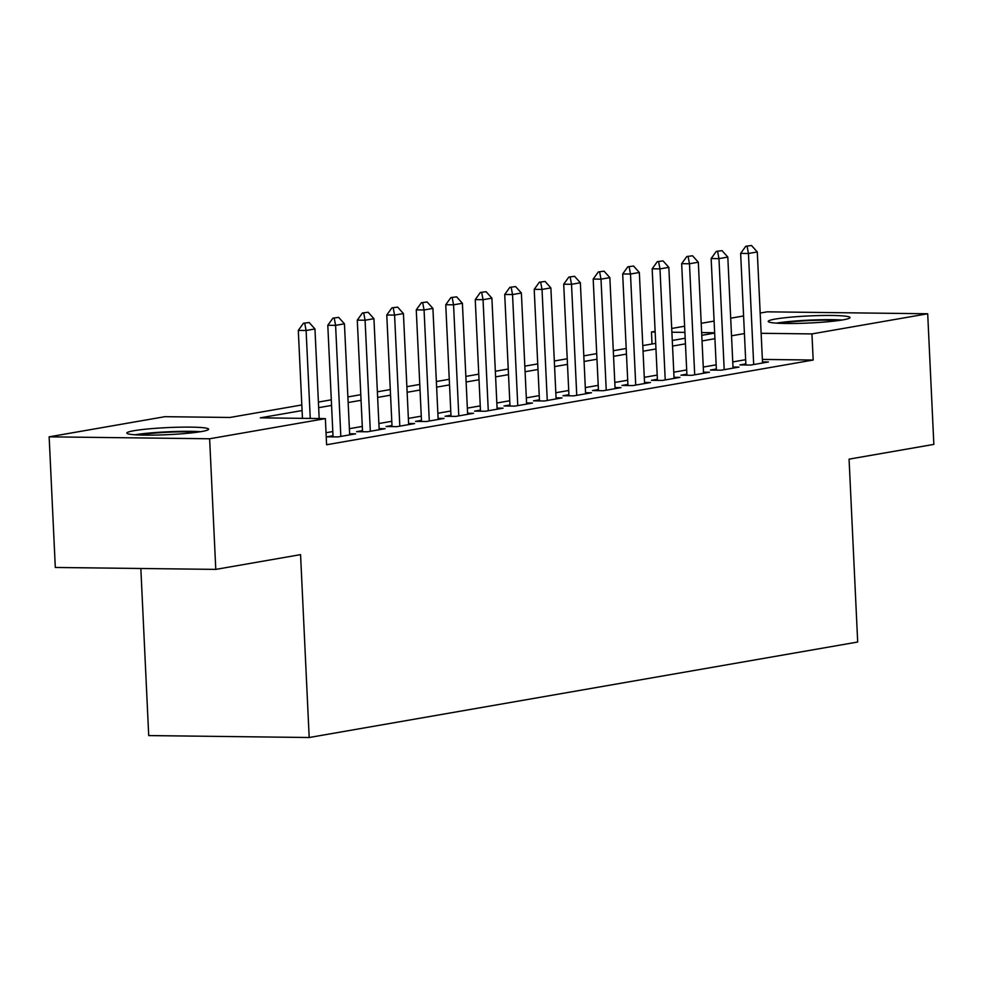 <?xml version="1.0" encoding="UTF-8"?>
<svg xmlns="http://www.w3.org/2000/svg" width="983" height="983" viewBox="0 0 983 983"><rect width="100%" height="100%" fill="white"/><g stroke="black" fill="none" stroke-linecap="round" stroke-linejoin="round"><path stroke-width="1.47" d="M842.947 319.88A40.954 3.539 177.3 0 1 797.164 323.419A40.954 3.539 177.3 0 1 768.215 321.404A40.954 3.539 177.3 0 1 775.292 319.07A40.954 3.539 177.3 0 1 821.075 315.531A40.954 3.539 177.3 0 1 850.025 317.546A40.954 3.539 177.3 0 1 842.947 319.88M201.552 431.537A40.954 3.539 177.3 0 1 155.769 435.076A40.954 3.539 177.3 0 1 126.819 433.061A40.954 3.539 177.3 0 1 133.897 430.726A40.954 3.539 177.3 0 1 179.68 427.187A40.954 3.539 177.3 0 1 208.629 429.202A40.954 3.539 177.3 0 1 201.552 431.537M140.839 568.493L148.716 735.579L309.19 737.508L857.692 642.022L849.066 459.147L933.85 444.39L927.694 313.761L811.946 333.913L761.137 333.298M309.19 737.508L300.565 554.633L215.781 569.39L55.306 567.461L49.15 436.833L164.898 416.681L229.948 417.468L301.818 404.959M652.036 343.989L651.471 331.984L655.12 331.345M671.708 328.457L684.61 326.209M701.198 323.321L714.1 321.085M730.688 318.197L743.59 315.948M760.178 313.061L767.219 311.832L927.694 313.761M745.851 363.882L739.929 364.914L750.766 365.049L768.46 361.965L762.476 361.904M716.361 369.018L710.439 370.05L721.276 370.186L738.97 367.101L732.986 367.028M686.871 374.154L680.949 375.187L691.786 375.322L709.48 372.238L703.509 372.164M657.381 379.291L651.459 380.323L662.296 380.446L679.99 377.374L674.019 377.3M627.891 384.427L621.969 385.459L632.806 385.582L650.5 382.51L644.529 382.436M598.401 389.551L592.479 390.583L603.316 390.718L621.01 387.634L615.039 387.572M568.911 394.687L562.989 395.719L573.826 395.854L591.52 392.77L585.549 392.696M539.421 399.823L533.499 400.855L544.336 400.99L562.03 397.906L556.059 397.832M509.944 404.959L504.009 405.991L514.859 406.114L532.54 403.042L526.569 402.969M480.454 410.095L474.519 411.127L485.369 411.25L503.063 408.178L497.079 408.105M450.964 415.219L445.029 416.251L455.879 416.387L473.573 413.302L467.589 413.241M421.474 420.355L415.539 421.388L426.389 421.523L444.083 418.439L438.099 418.365M391.984 425.492L386.049 426.524L396.899 426.659L414.593 423.575L408.609 423.501M362.494 430.628L356.559 431.66L367.409 431.783L385.103 428.711L379.119 428.637M333.004 435.764L327.069 436.796L337.919 436.919L355.613 433.847L349.629 433.773M302.076 410.562L260.311 417.836L325.373 418.623L326.602 444.746L813.174 360.036L762.366 359.422M745.655 359.68L732.753 361.928M716.165 364.816L703.263 367.064M686.675 369.952L673.773 372.201M657.185 375.088L644.283 377.337M627.695 380.224L614.793 382.461M598.205 385.348L585.303 387.597M568.715 390.484L555.813 392.733M539.225 395.621L526.323 397.869M509.735 400.757L496.833 403.005M480.245 405.893L467.343 408.129M450.755 411.017L437.853 413.265M421.277 416.153L408.363 418.402M391.787 421.289L378.873 423.538M362.297 426.425L349.383 428.674M332.807 431.562L326.037 432.729M215.781 569.39L209.625 438.774L49.15 436.833M813.174 360.036L811.946 333.913M325.373 418.623L209.625 438.774M744.426 333.556L731.524 335.805M714.936 338.693L702.034 340.941M685.446 343.829L672.544 346.077M655.956 348.965L643.054 351.201M626.466 354.089L613.564 356.337M596.976 359.225L584.074 361.474M567.486 364.361L554.584 366.61M537.996 369.497L525.094 371.746M508.506 374.634L495.604 376.87M479.016 379.757L466.114 382.006M449.526 384.894L436.624 387.142M420.036 390.03L407.134 392.278M390.546 395.166L377.644 397.415M361.056 400.302L348.154 402.539M331.566 405.426L318.664 407.675M714.653 332.745L701.641 332.586M684.905 332.389L671.893 332.229M655.157 332.021L651.471 331.984M318.406 402.072L331.308 399.823M347.896 396.935L360.798 394.687M377.386 391.799L390.288 389.563M406.876 386.675L419.778 384.427M436.366 381.539L449.268 379.291M465.856 376.403L478.758 374.154M495.334 371.267L508.248 369.018M524.824 366.143L537.738 363.894M554.314 361.007L567.228 358.758M583.804 355.871L596.718 353.622M613.294 350.734L626.196 348.486M642.784 345.598L655.686 343.362M672.274 340.474L685.176 338.226M701.764 335.338L714.666 333.09M309.166 322.51L303.44 323.26L309.166 322.51L314.953 328.961L319.18 418.549M310.259 418.439L306.106 330.497L298.304 330.399L303.44 323.26M302.445 418.34L298.304 330.399M314.953 328.961L306.106 330.497L304.742 323.284M138.529 434.978A35.437 3.06 177.3 0 1 138.64 434.953A35.437 3.06 177.3 0 1 197.141 432.213M200.643 431.684A40.696 3.514 -2.7 0 0 135.003 434.781M779.924 323.321A35.437 3.06 177.3 0 1 811.921 320.47A35.437 3.06 177.3 0 1 838.536 320.556M842.038 320.028A40.696 3.514 -2.7 0 0 812.302 320.003A40.696 3.514 -2.7 0 0 776.398 323.124M338.656 317.374L332.93 318.136L338.656 317.374L344.443 323.825L349.678 434.879M340.831 436.415L335.596 325.361L327.794 325.275L332.93 318.136M333.053 436.857L327.794 325.275M344.443 323.825L335.596 325.361L334.232 318.148M368.146 312.238L362.42 312.999L368.146 312.238L373.933 318.689L379.168 429.743M370.321 431.279L365.086 320.225L357.284 320.139L362.42 312.999M362.543 431.734L357.284 320.139M373.933 318.689L365.086 320.225L363.722 313.012M397.636 307.114L391.91 307.863L397.636 307.114L403.423 313.552L408.658 424.607M399.811 426.143L394.576 315.101L386.774 315.002L391.91 307.863M392.033 426.597L386.774 315.002M403.423 313.552L394.576 315.101L393.212 307.876M427.126 301.978L421.4 302.727L427.126 301.978L432.913 308.416L438.148 419.471M429.301 421.007L424.066 309.964L416.264 309.866L421.4 302.727M421.523 421.461L416.264 309.866M432.913 308.416L424.066 309.964L422.702 302.739M456.616 296.841L450.89 297.591L456.616 296.841L462.403 303.292L467.638 414.334M458.791 415.883L453.556 304.828L445.754 304.73L450.89 297.591M451.013 416.325L445.754 304.73M462.403 303.292L453.556 304.828L452.192 297.616M486.106 291.705L480.38 292.467L486.106 291.705L491.893 298.156L497.128 409.211M488.281 410.747L483.046 299.692L475.244 299.606L480.38 292.467M480.503 411.189L475.244 299.606M491.893 298.156L483.046 299.692L481.682 292.479M515.596 286.569L509.87 287.331L515.596 286.569L521.383 293.02L526.618 404.074M517.771 405.61L512.536 294.556L504.721 294.47L509.87 287.331M509.993 406.065L504.721 294.47M521.383 293.02L512.536 294.556L511.172 287.343M545.086 281.445L539.36 282.195L545.086 281.445L550.873 287.884L556.108 398.938M547.261 400.474L542.026 289.432L534.211 289.334L539.36 282.195M539.483 400.929L534.211 289.334M550.873 287.884L542.026 289.432L540.662 282.207M574.576 276.309L568.85 277.059L574.576 276.309L580.363 282.748L585.598 393.802M576.751 395.35L571.516 284.296L563.701 284.198L568.85 277.059M568.973 395.793L563.701 284.198M580.363 282.748L571.516 284.296L570.152 277.071M604.066 271.173L598.34 271.922L604.066 271.173L609.853 277.624L615.088 388.666M606.241 390.214L601.006 279.16L593.191 279.061L598.34 271.922M598.463 390.656L593.191 279.061M609.853 277.624L601.006 279.16L599.642 271.947M633.556 266.037L627.83 266.798L633.556 266.037L639.343 272.488L644.578 383.542M635.731 385.078L630.496 274.024L622.681 273.938L627.83 266.798M627.953 385.533L622.681 273.938M639.343 272.488L630.496 274.024L629.132 266.811M663.046 260.9L657.32 261.662L663.046 260.9L668.833 267.351L674.068 378.406M665.221 379.942L659.986 268.887L652.171 268.801L657.32 261.662M657.443 380.396L652.171 268.801M668.833 267.351L659.986 268.887L658.622 261.675M692.536 255.777L686.81 256.526L692.536 255.777L698.323 262.215L703.558 373.27M694.711 374.806L689.476 263.763L681.661 263.665L686.81 256.526M686.933 375.26L681.661 263.665M698.323 262.215L689.476 263.763L688.112 256.538M722.026 250.64L716.3 251.39L722.026 250.64L727.813 257.091L733.048 368.134M724.201 369.682L718.966 258.627L711.151 258.529L716.3 251.39M716.41 370.124L711.151 258.529M727.813 257.091L718.966 258.627L717.602 251.415M751.516 245.504L745.79 246.254L751.516 245.504L757.291 251.955L762.538 362.997M753.691 364.546L748.444 253.491L740.641 253.393L745.79 246.254M745.9 364.988L740.641 253.393M757.291 251.955L748.444 253.491L747.092 246.278"/></g></svg>
